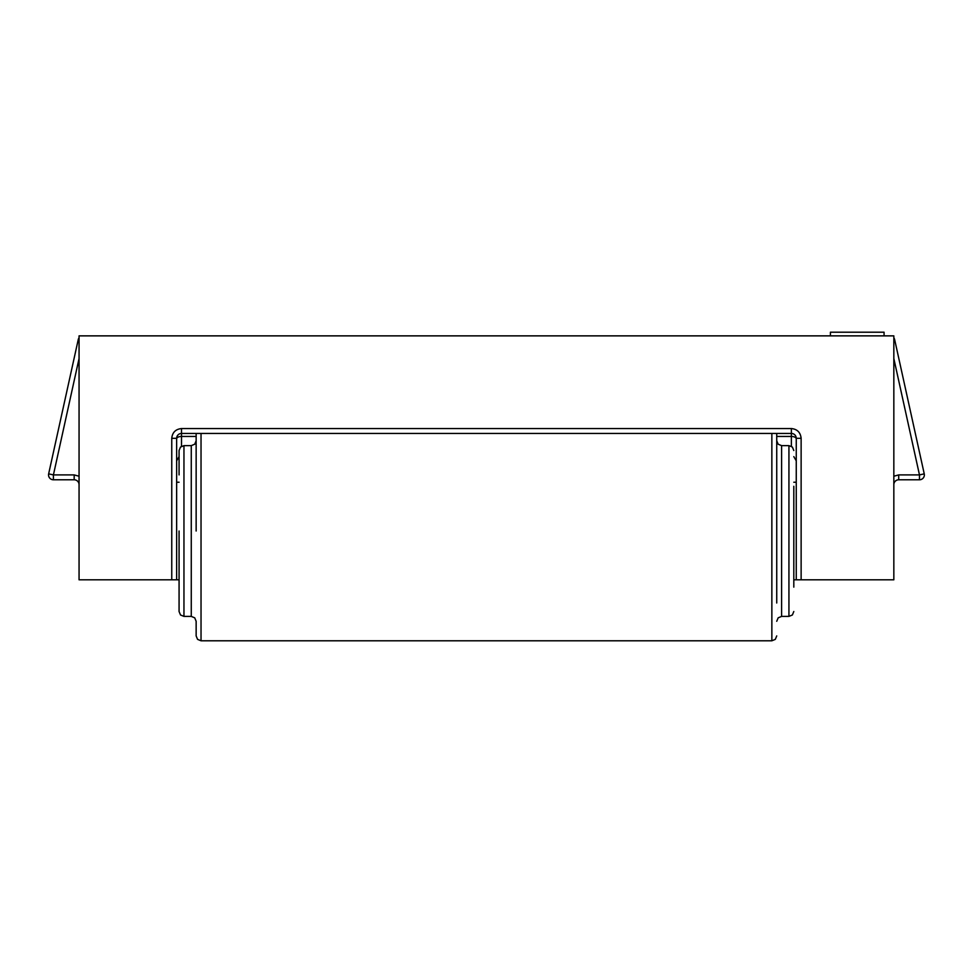 <?xml version="1.0" encoding="UTF-8"?>
<svg xmlns="http://www.w3.org/2000/svg" width="973" height="973" viewBox="0 0 973 973"><rect width="100%" height="100%" fill="white"/><g stroke="black" fill="none" stroke-linecap="round" stroke-linejoin="round"><path stroke-width="1.46" d="M796.255 482.231L793.81 482.231M179.068 482.231L176.636 482.231M179.068 579.811L176.636 579.811L176.636 438.324A4.877 4.877 0 0 1 181.513 433.447L791.377 433.447A4.877 4.877 0 0 1 796.255 438.324L796.255 579.811L793.81 579.811M176.636 460.837L179.068 456.617L176.636 460.837L179.068 456.617L179.068 474.909L179.068 450.523L180.504 447.069L183.958 445.634L183.958 616.396L180.504 614.972L179.068 611.518M884.068 335.867L884.068 332.207L830.407 332.207L830.407 335.867M176.636 579.811L79.056 579.811L79.056 335.867L893.834 335.867L893.834 579.811L796.255 579.811M171.759 579.811L171.759 438.324C172.355 432.45 175.602 429.19 181.513 428.558L791.377 428.558C797.252 429.154 800.499 432.413 801.132 438.324L801.132 579.811M79.056 476.223L74.179 474.909L74.179 479.786A4.877 4.877 0 0 1 79.056 484.676A4.877 4.877 0 0 0 74.179 479.786L53.418 479.786A4.877 4.877 0 0 1 48.65 473.863L53.418 474.909L53.418 479.786A4.877 4.877 0 0 1 48.65 473.863L78.217 339.699A4.877 4.877 0 0 1 79.056 337.838A4.877 4.877 0 0 0 78.217 339.699L79.056 339.881M893.834 339.881L894.674 339.699A4.877 4.877 0 0 0 893.834 337.838A4.877 4.877 0 0 1 894.674 339.699L924.241 473.863A4.877 4.877 0 0 1 919.473 479.786L919.473 474.909L924.241 473.863A4.877 4.877 0 0 1 919.473 479.786L898.711 479.786A4.877 4.877 0 0 0 893.834 484.676A4.877 4.877 0 0 1 898.711 479.786L898.711 474.909L893.834 476.223M196.145 433.447L196.145 531.015M776.734 602.992L776.734 433.447M179.068 531.015L179.068 611.518L179.068 531.015M793.81 587.133L793.81 486.281M201.034 433.447L201.034 640.793L197.58 639.37L196.145 635.916L196.145 621.285L194.722 617.831L191.267 616.396L191.267 445.634L194.722 444.211L196.145 440.757M776.734 531.015L776.734 459.049M196.145 436.439L181.513 436.439L181.513 428.558M791.377 428.558L791.377 436.439L776.734 436.439M801.132 438.324L796.255 438.324M171.759 438.324L176.636 438.324M176.636 438.884A4.877 2.445 180 0 1 181.513 436.439L181.513 446.291M796.255 438.884A4.877 2.445 0 0 0 791.377 436.439L791.377 446.291M74.179 474.909L53.418 474.909L79.056 358.538M893.834 358.538L919.473 474.909L898.711 474.909M201.034 640.793L771.857 640.793L771.857 433.447M781.611 616.396L788.933 616.396L788.933 445.634L781.611 445.634L781.611 616.396L778.169 617.831L776.734 621.285M793.81 456.617L796.255 460.837L793.81 456.617M788.933 445.634L792.387 447.069L793.81 450.523M191.267 616.396L183.958 616.396M771.857 640.793L775.311 639.37L776.734 635.916M781.611 445.634L778.169 444.211L776.734 440.757M191.267 445.634L183.958 445.634M788.933 616.396L792.387 614.972L793.81 611.518"/></g></svg>
